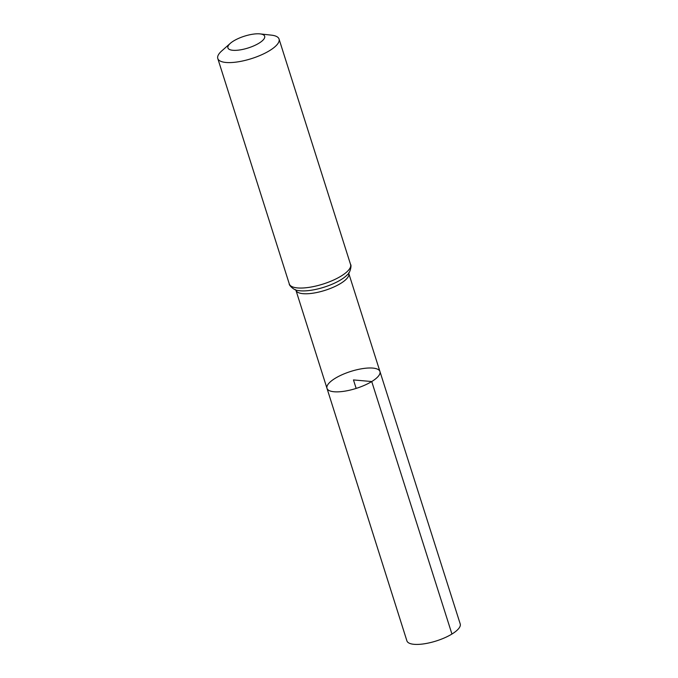 <?xml version="1.0" encoding="UTF-8"?>
<svg xmlns="http://www.w3.org/2000/svg" width="678" height="678" viewBox="0 0 678 678"><rect width="100%" height="100%" fill="white"/><g stroke="black" fill="none" stroke-linecap="round" stroke-linejoin="round"><path stroke-width="1.02" d="M371.73 381.545A27.79 8.907 162.4 0 1 344.17 391.257A27.79 8.907 162.4 0 1 326.982 388.325A27.79 8.907 162.4 0 1 350.772 371.434A27.79 8.907 162.4 0 1 379.951 371.519A27.79 8.907 162.4 0 1 371.73 381.545A27.79 8.907 162.4 0 1 344.17 391.257A27.79 8.907 162.4 0 1 326.982 388.325L406.902 640.863A27.959 8.967 162.4 0 0 424.199 643.812A27.959 8.967 162.4 0 0 451.938 634.04A27.959 8.967 162.4 0 0 460.218 623.946L379.951 371.519A27.79 8.907 162.4 0 1 371.73 381.545M258.971 43.206A19.289 6.187 162.4 0 1 234.825 50.367A19.289 6.187 162.4 0 1 230.308 43.35A19.289 6.187 162.4 0 1 260.089 33.9A19.289 6.187 162.4 0 1 258.971 43.206M260.089 33.9L271.412 35.146A32.146 10.306 162.4 0 1 279.056 39.061A32.146 10.306 162.4 0 1 269.547 50.655A32.146 10.306 162.4 0 1 237.664 61.893A32.146 10.306 162.4 0 1 217.782 58.503A32.146 10.306 162.4 0 1 221.774 50.892L230.308 43.35M356.162 388.418L353.467 379.926L371.73 381.545L451.938 634.04M348.721 272.819L348.789 273.488A27.722 8.89 162.4 0 1 340.576 283.489A27.722 8.89 162.4 0 1 313.083 293.176A27.722 8.89 162.4 0 1 295.939 290.252L326.982 388.325M341.068 276.115A32.146 10.306 162.4 0 1 309.185 287.345A32.146 10.306 162.4 0 1 289.303 283.955C288.608 284.946 294.218 290.557 297.659 290.413A29.934 9.594 162.4 0 0 340.822 279.802A29.934 9.594 162.4 0 0 347.475 274.607C350.373 272.742 351.721 264.929 350.577 264.522A32.146 10.306 162.4 0 1 341.068 276.115M348.789 273.488L379.951 371.519M295.608 289.667L295.939 290.252M217.782 58.503L289.303 283.955M279.056 39.061L350.577 264.522"/></g></svg>
